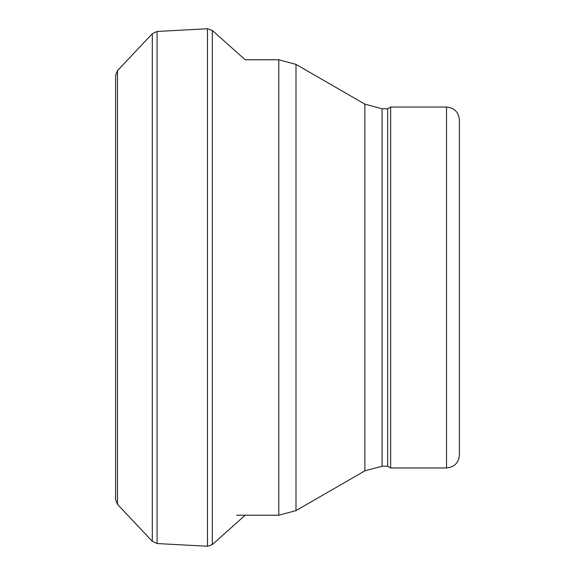 <?xml version="1.0" encoding="UTF-8"?>
<svg xmlns="http://www.w3.org/2000/svg" width="575" height="575" viewBox="0 0 575 575"><rect width="100%" height="100%" fill="white"/><g stroke="black" fill="none" stroke-linecap="round" stroke-linejoin="round"><path stroke-width="0.86" d="M446.516 467.964C454.343 467.195 458.642 462.897 459.403 455.069L459.403 119.931C458.642 112.096 454.343 107.805 446.516 107.036L390.655 107.036L390.655 467.964L446.516 467.964L446.516 107.036M390.655 467.964L387.679 466.239L387.679 108.761L390.655 107.036M387.679 466.239L382.066 466.239L382.066 108.761L387.679 108.761M236.663 515.222L278.803 515.222L295.988 510.622L364.873 470.846L382.066 466.239M115.597 75.505L115.597 499.646L117.48 504.34L152.303 541.319L157.076 543.54L207.467 546.25L212.326 544.568L245.18 515.222M115.597 499.646L115.597 75.354L117.48 70.66L117.48 504.34M117.48 70.66L152.303 33.681L152.303 541.319M152.303 33.681L157.076 31.46L157.076 543.54M157.076 31.46L207.467 28.75L207.467 546.25M207.467 28.75L212.326 30.432L212.326 544.568M364.873 470.846L364.873 104.154L382.066 108.761M295.988 510.622L295.988 64.378L364.873 104.154M278.803 515.222L278.803 59.778L295.988 64.378M212.326 30.432L245.18 59.778L278.803 59.778"/></g></svg>

